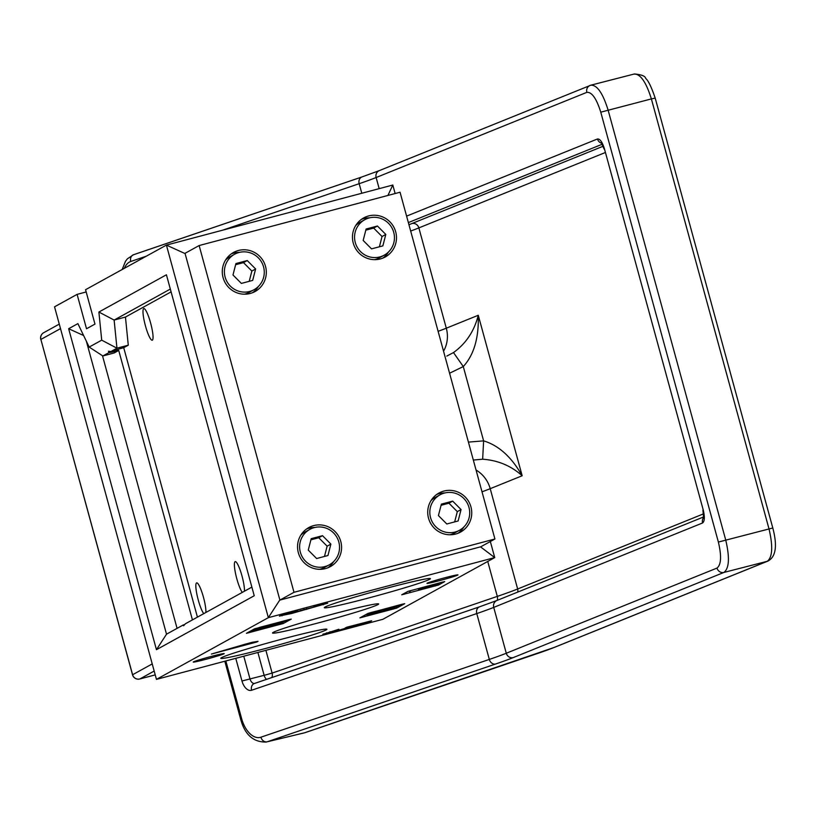 <?xml version="1.0" encoding="UTF-8"?>
<svg xmlns="http://www.w3.org/2000/svg" width="816" height="816" viewBox="0 0 816 816"><rect width="100%" height="100%" fill="white"/><g stroke="black" fill="none" stroke-linecap="round" stroke-linejoin="round"><path stroke-width="1.22" d="M221.493 657.676A55.019 2.366 164.7 0 0 220.779 658.298A55.019 2.366 164.7 0 0 269.759 647.353A55.019 2.366 164.7 0 0 326.206 629.891A55.019 2.366 164.7 0 0 326.92 629.258A55.019 2.366 164.7 0 0 277.858 640.244A55.019 2.366 164.7 0 0 221.493 657.676M273.238 632.369A55.019 2.366 164.7 0 0 272.524 632.992A55.019 2.366 164.7 0 0 321.504 622.047A55.019 2.366 164.7 0 0 377.951 604.585A55.019 2.366 164.7 0 0 378.665 603.962A55.019 2.366 164.7 0 0 329.603 614.938A55.019 2.366 164.7 0 0 273.238 632.369M324.992 607.073A55.019 2.366 164.7 0 0 324.268 607.696A55.019 2.366 164.7 0 0 373.249 596.741A55.019 2.366 164.7 0 0 429.695 579.289A55.019 2.366 164.7 0 0 430.409 578.656A55.019 2.366 164.7 0 0 381.347 589.631A55.019 2.366 164.7 0 0 324.992 607.073M457.745 575.076A16.055 0.694 -15.3 0 1 441.283 580.166A16.055 0.694 -15.3 0 1 426.972 583.369A16.055 0.694 -15.3 0 1 427.186 583.185A16.055 0.694 -15.3 0 1 443.649 578.085A16.055 0.694 -15.3 0 1 457.96 574.892A16.055 0.694 -15.3 0 1 457.745 575.076M242.291 592.385A16.361 2.866 75.1 0 1 236.834 578.85A16.361 2.866 75.1 0 1 235.222 561.622A16.361 2.866 75.1 0 1 242.005 576.004A16.361 2.866 75.1 0 1 244.412 591.223M203.745 613.652A16.361 2.866 75.1 0 1 198.288 600.117A16.361 2.866 75.1 0 1 196.676 582.879A16.361 2.866 75.1 0 1 203.459 597.261A16.361 2.866 75.1 0 1 205.867 612.479M145.432 325.829A16.361 2.866 75.1 0 1 143.82 308.591A16.361 2.866 75.1 0 1 150.603 322.973A16.361 2.866 75.1 0 1 152.204 340.211A16.361 2.866 75.1 0 1 145.432 325.829M184.651 624.689A16.055 0.694 -15.3 0 1 183.427 624.862L183.559 625.78L185.344 623.801L251.869 587.112M86.394 341.312L166.515 634.185L183.427 624.862L183.559 625.78M192.433 619.885L118.728 350.452L114.169 352.971L102.857 355.97L89.179 347.075L101.714 340.16L98.889 312.038L166.423 274.788L254.235 595.751L156.458 649.689L68.646 328.715L77.887 323.626L89.179 347.075M171.095 291.883L125.45 317.057L128.275 345.188L116.953 348.187L110.864 351.553L108.457 351.237L108.946 352.614A16.055 0.694 164.7 0 0 118.728 350.452M224.002 653.779A16.055 0.694 -15.3 0 1 207.539 658.869A16.055 0.694 -15.3 0 1 193.239 662.072A16.055 0.694 -15.3 0 1 193.443 661.888A16.055 0.694 -15.3 0 1 209.906 656.798A16.055 0.694 -15.3 0 1 224.216 653.596A16.055 0.694 -15.3 0 1 224.002 653.779M128.275 345.188L123.716 347.698A16.055 0.694 164.7 0 0 110.864 351.553M123.716 347.698L197.431 617.141M86.18 291.965L77.102 294.372L54.539 306.816L156.458 679.371L382.857 619.303L494.731 557.593L268.342 617.661L156.458 679.371M279.847 599.923L268.342 617.661L166.413 245.106L85.568 289.7L94.972 324.095L86.516 328.756L77.102 294.372M185.099 253.592L166.413 245.106L392.812 185.028L395.138 193.535M323.136 634.103L337.283 631.105L362.906 623.373L359.917 625.025L367.639 622.975L371.657 620.762L346.82 627.208L345.127 628.024L347.31 627.718L338.099 630.472L330.225 632.247L338.905 629.238L322.82 634.369M329.96 631.747L330.123 632.339L330.072 631.717M347.228 627.096L347.31 627.718M246.157 643.916L211.436 654.044L256.826 641.998L258.029 641.335L252.226 642.304L246.157 643.916M279.684 615.947L291.873 613.428L327.675 603.208L315.17 605.839L313.844 606.574L320.586 605.064L317.73 606.033L287.885 613.969L297.391 610.511L279.419 616.172M320.545 604.442L320.586 605.064M287.885 613.969L286.804 613.459M402.359 604.166L367.924 613.438L359.897 617.875L396.729 608.083L404.716 603.677L402.359 604.166M442.313 582.124L407.888 591.396L401.737 594.803L438.559 585.011L444.71 581.604L442.313 582.124M288.895 619.609L254.47 628.881L246.432 633.318L283.264 623.526L291.251 619.12L288.895 619.609M490.334 541.528L494.731 557.593L480.512 546.853M370.719 613L380.95 610.562L367.557 614.948L392.894 608.124L399.575 605.339L370.607 612.592M369.74 613.54L369.556 612.898M367.914 614.54L367.649 613.591M366.823 615.142L366.557 614.193M384.673 609.889L392.557 607.828L384.999 609.715M385.917 610.399L364.12 616.753L392.608 609.195L385.825 610.072M384.826 611L384.652 610.368M365.038 616.253L364.752 615.193M364.12 616.753L363.834 615.703M393.424 609.093L393.169 608.042M389.599 609.46L390.395 609.501L390.232 608.889M418.414 589.315L426.401 587.918L439.069 583.562L418.598 589.274M409.448 591.702L409.234 590.937M439.069 583.562L438.916 583.032M410.417 591.161L410.275 590.631M424.942 588.01L433.245 585.388L424.83 587.612M259.131 627.555L269.362 625.127L255.245 629.707L281.306 622.69L287.997 619.905L259.121 627.504M256.336 629.105L256.122 628.32M255.245 629.707L254.959 628.687M273.095 624.454L282.173 621.731L273.421 624.271M272.615 625.586L254.592 630.105L251.491 631.819L258.284 629.452L278.98 624.393L281.724 623.087L272.615 625.586L272.473 625.076M272.585 625.964L272.35 625.107M268.79 626.902L268.546 626.025M265.496 627.545L265.333 626.953M265.108 627.616L264.955 627.055M254.592 630.105L254.276 628.973M251.491 631.819L251.185 630.686M282.469 623.149L281.591 622.608M323.085 603.83L323.35 604.789M306.5 608.634L306.694 609.348M304.082 609.277L304.235 609.838M303.97 609.307L304.123 609.868M300.747 610.378L300.89 610.909M281.775 615.07L281.989 615.856M349.003 626.637L349.299 627.708M326.502 632.828L326.757 633.757M367.333 621.884L367.639 622.975M392.812 185.028L387.916 195.452M108.946 352.614L102.857 355.97M102.49 355.735L177.072 628.371M125.45 317.057L114.128 320.066L116.953 348.187L101.714 340.16M170.33 289.068L114.128 320.066L98.889 312.038M83.609 335.519L68.646 328.715M156.458 649.689L166.515 634.185M468.415 442.109L483.613 440.864C498.729 445.424 511.581 457.052 522.169 475.759C511.122 465.824 497.944 460.306 482.654 459.204L473.321 460.051M453.492 352.573C466.007 343.536 474.269 331.112 478.268 315.272C478.951 337.804 473.963 354.889 463.284 366.557L453.492 352.573L446.801 356.082M449.575 373.228L463.284 366.557L483.613 440.864L482.654 459.204M271.799 677.555A5.947 4.865 71.2 0 0 272.116 673.078L497.301 596.394A178.429 7.681 164.7 0 0 517.65 588.989L703.647 513.805M324.901 566.59A20.227 19.89 61.1 0 0 338.038 539.692A20.227 19.89 61.1 0 0 309.805 529.39A20.227 19.89 61.1 0 0 324.901 566.59M319.648 569.313A20.227 19.89 61.1 0 0 324.635 567.395L329.338 564.805M249.635 291.465A20.227 19.89 61.1 0 0 262.772 264.568A20.227 19.89 61.1 0 0 234.539 254.276A20.227 19.89 61.1 0 0 249.635 291.465M244.392 294.199A20.227 19.89 61.1 0 0 249.37 292.281L254.072 289.69M455.073 532.042A20.227 19.89 61.1 0 0 468.211 505.145A20.227 19.89 61.1 0 0 439.977 494.853A20.227 19.89 61.1 0 0 455.073 532.042M449.83 534.776A20.227 19.89 61.1 0 0 454.808 532.858L459.51 530.267M379.817 256.928A20.227 19.89 61.1 0 0 392.945 230.03A20.227 19.89 61.1 0 0 364.711 219.739A20.227 19.89 61.1 0 0 379.817 256.928M374.564 259.661A20.227 19.89 61.1 0 0 379.552 257.744L384.254 255.153M238.425 250.492A22.307 21.94 61.1 0 0 223.941 280.153A22.307 21.94 61.1 0 0 255.082 291.516A22.307 21.94 61.1 0 0 238.425 250.492M239.527 252.358A22.307 21.94 61.1 0 0 231.265 253.898M313.691 525.606A22.307 21.94 61.1 0 0 299.207 555.278A22.307 21.94 61.1 0 0 330.347 566.63A22.307 21.94 61.1 0 0 313.691 525.606M314.792 527.473A22.307 21.94 61.1 0 0 306.53 529.013M443.863 491.069A22.307 21.94 61.1 0 0 429.379 520.73A22.307 21.94 61.1 0 0 460.52 532.093A22.307 21.94 61.1 0 0 443.863 491.069M444.965 492.935A22.307 21.94 61.1 0 0 436.703 494.476M368.597 215.944A22.307 21.94 61.1 0 0 354.113 245.616A22.307 21.94 61.1 0 0 385.254 256.969A22.307 21.94 61.1 0 0 368.597 215.944M369.699 217.821A22.307 21.94 61.1 0 0 361.437 219.351M327.91 567.783A22.307 21.94 61.1 0 0 333.622 561.612M309.805 529.39L305.102 531.981A20.227 19.89 61.1 0 0 300.818 535.184M252.644 292.658A22.307 21.94 61.1 0 0 258.356 286.498M234.539 254.276L229.837 256.867A20.227 19.89 61.1 0 0 225.553 260.059M458.092 533.236A22.307 21.94 61.1 0 0 463.794 527.075M439.977 494.853L435.275 497.444A20.227 19.89 61.1 0 0 430.991 500.636M382.826 258.121A22.307 21.94 61.1 0 0 388.528 251.95M364.711 219.739L360.009 222.329A20.227 19.89 61.1 0 0 355.735 225.522M400.054 192.229L199.135 245.545L293.995 592.304L494.924 538.999L400.054 192.229M199.135 245.545L185.028 253.327L279.898 600.086L480.818 546.771L494.924 538.999M279.898 600.086L293.995 592.304M382.857 245.871L385.805 234.437L377.431 226.012L366.109 229.01L363.161 240.445L371.535 248.87L382.857 245.871M452.686 501.126L441.374 504.135L438.427 515.559L446.801 523.984L458.123 520.985L461.06 509.551L452.686 501.126L448.933 503.207L441.068 505.288M241.363 283.407L252.685 280.408L255.622 268.974L247.248 260.549L235.926 263.558L232.988 274.982L241.363 283.407M311.192 538.672L308.254 550.106L316.628 558.532L327.95 555.523L330.888 544.099L322.514 535.673L311.192 538.672M379.399 246.789L382.041 236.507L385.805 234.437M382.041 236.507L373.667 228.082L365.813 230.173M373.667 228.082L377.431 226.012M454.655 521.903L457.307 511.632L448.933 503.207M457.307 511.632L461.06 509.551M324.482 556.441L327.134 546.169L318.75 537.744L310.896 539.825M318.75 537.744L322.514 535.673M327.134 546.169L330.888 544.099M249.217 281.326L251.869 271.055L243.494 262.63L235.63 264.71M243.494 262.63L247.248 260.549M251.869 271.055L255.622 268.974M282.907 622.2L283.264 623.526M248.645 632.084L248.829 632.788M438.284 583.991L438.559 585.011M435.101 585.429L435.265 586.021M403.94 593.569L404.134 594.272M396.423 606.982L396.729 608.083M362.1 616.651L362.294 617.355M60.506 328.613L40.882 339.436L132.6 674.74L152.235 663.908M154.183 671.048L139.832 678.963L155.234 674.883L139.791 678.983A5.947 1.04 -104.9 0 0 139.832 678.963A5.947 5.855 61.1 0 1 132.6 674.74L132.631 674.822M43.666 332.724A5.947 5.947 0 0 0 40.8 339.507L40.882 339.436A5.947 5.855 -118.9 0 1 43.666 332.724L59.272 324.115M139.791 678.983A5.947 5.947 0 0 1 132.529 674.801L40.902 339.527M406.592 216.128L597.496 138.965C600.005 138.761 602.32 142.076 604.452 148.889L703.239 509.98C704.881 516.987 704.657 521.322 702.556 522.985L493.731 607.39L506.277 653.249L717.009 568.069C721.211 564.754 721.67 556.073 718.376 542.059L772.803 527.983L655.207 98.114L651.382 98.909L768.978 528.778C773.099 546.312 772.528 557.144 767.275 561.296L723.986 572.414L513.254 657.594A154.642 6.661 -15.3 0 1 495.618 664.01L267.189 741.795L305.051 732.666L537.744 653.422A142.749 6.151 164.7 0 0 554.023 647.496L767.275 561.296A5.947 5.579 68 0 0 767.938 561.082L554.686 647.272A5.947 5.579 68 0 1 554.023 647.496M604.452 148.889L703.239 509.98M265.894 650.332L272.116 673.078L265.475 674.985L264.139 675.322L257.887 652.463M703.81 516.865L496.913 600.494A5.947 5.579 -112 0 0 493.731 607.39A148.696 6.406 -15.3 0 1 476.768 613.571L251.593 690.254A11.893 6.834 76.4 0 1 241.964 680.993L264.139 675.322A5.947 3.417 76.4 0 0 266.536 679.351M235.773 658.328L241.964 680.993M361.794 193.259L359.173 183.692L222.707 230.163M146.37 256.163L130.754 261.477A23.786 13.668 -103.6 0 0 124.389 268.291M225.848 660.96L241.648 718.702A23.786 13.668 -103.6 0 0 260.896 737.205L489.314 659.42A148.696 6.406 164.7 0 0 506.277 653.249A5.947 5.579 -112 0 0 513.254 657.594M496.913 600.494L479.584 606.798A5.947 4.865 -108.8 0 0 476.768 613.571L489.314 659.42A5.947 4.865 -108.8 0 0 495.618 664.01M224.808 661.235L240.638 719.131L241.648 718.702M633.991 74.113C640.254 73.603 646.048 81.875 651.382 98.909L600.77 112.18L718.376 542.059M600.77 112.18C596.506 98.552 591.865 91.943 586.867 92.341L376.135 177.521A148.696 6.406 -15.3 0 1 359.173 183.692A5.947 4.865 71.2 0 1 361.988 176.929L133.569 254.704A5.947 4.865 71.2 0 0 130.754 261.477M379.175 188.649L376.135 177.521A5.947 5.579 68 0 1 379.318 170.615L361.988 176.929A5.947 4.865 71.2 0 1 362.335 176.827M655.207 98.114C651.382 86.935 648.21 80.376 645.68 78.438C645.395 76.143 641.651 74.654 634.44 73.96L590.713 85.221C596.965 84.721 602.759 92.983 608.093 110.027L725.689 539.896C729.81 557.42 729.239 568.262 723.986 572.414A5.947 5.579 -112 0 1 717.009 568.069M438.11 331.327A178.429 7.681 164.7 0 0 446.301 328.195L478.268 315.272L522.169 475.759L490.212 488.682A178.429 7.681 -15.3 0 1 482.011 491.813M476.054 470.036A29.743 27.897 -112 0 1 490.212 488.682L517.65 588.989A5.947 5.579 68 0 1 517.691 592.09M487.733 561.449L497.301 596.394A5.947 4.865 71.2 0 1 497.189 600.382M243.78 656.207L249.941 678.749A5.947 3.417 76.4 0 0 254.51 683.441M605.095 152.612L418.863 227.899A178.429 7.681 -15.3 0 1 410.672 231.03M443.537 351.186A29.743 27.897 -112 0 0 446.301 328.195L418.863 227.899A5.947 5.579 -112 0 0 411.886 223.553L603.177 146.227M251.593 690.254A5.947 4.865 -108.8 0 1 254.408 683.482A5.947 4.865 -108.8 0 1 254.755 683.38L479.247 606.931M602.239 144.218L408.357 222.584M408.938 224.716A172.482 7.426 164.7 0 0 411.886 223.553M122.196 269.494L125.47 261.314L127.357 258.845L133.569 254.704A5.947 4.865 71.2 0 1 133.916 254.612L361.651 177.062M260.896 737.205A5.947 4.865 -108.8 0 0 267.189 741.795L304.184 732.911A29.743 17.085 -103.6 0 0 305.051 732.666A5.947 4.865 71.2 0 0 305.398 732.564A5.947 4.865 71.2 0 0 305.735 732.431M537.744 653.422A5.947 4.865 71.2 0 0 538.101 653.32A5.947 4.865 71.2 0 0 538.438 653.188M590.713 85.221A5.947 5.579 68 0 0 586.867 92.341M597.496 138.965A5.947 5.579 68 0 0 601.667 143.269M702.556 522.985A5.947 5.579 -112 0 1 704.351 516.916M254.408 683.482L479.584 606.798A5.947 4.865 -108.8 0 1 479.941 606.696M282.622 623.026L282.438 622.353M286.661 613.51L286.824 614.101M347.31 627.076L347.453 627.596M554.686 647.272L304.184 732.911M767.938 561.082C775.883 556.859 777.505 545.833 772.803 527.983M591.151 85.078L379.318 170.615M240.638 719.131C244.8 734.696 253.358 742.336 266.332 742.05M602.33 143.279L601.259 142.759L604.126 149.063M704.351 516.977L703.657 517.946L702.913 510.163"/></g></svg>
